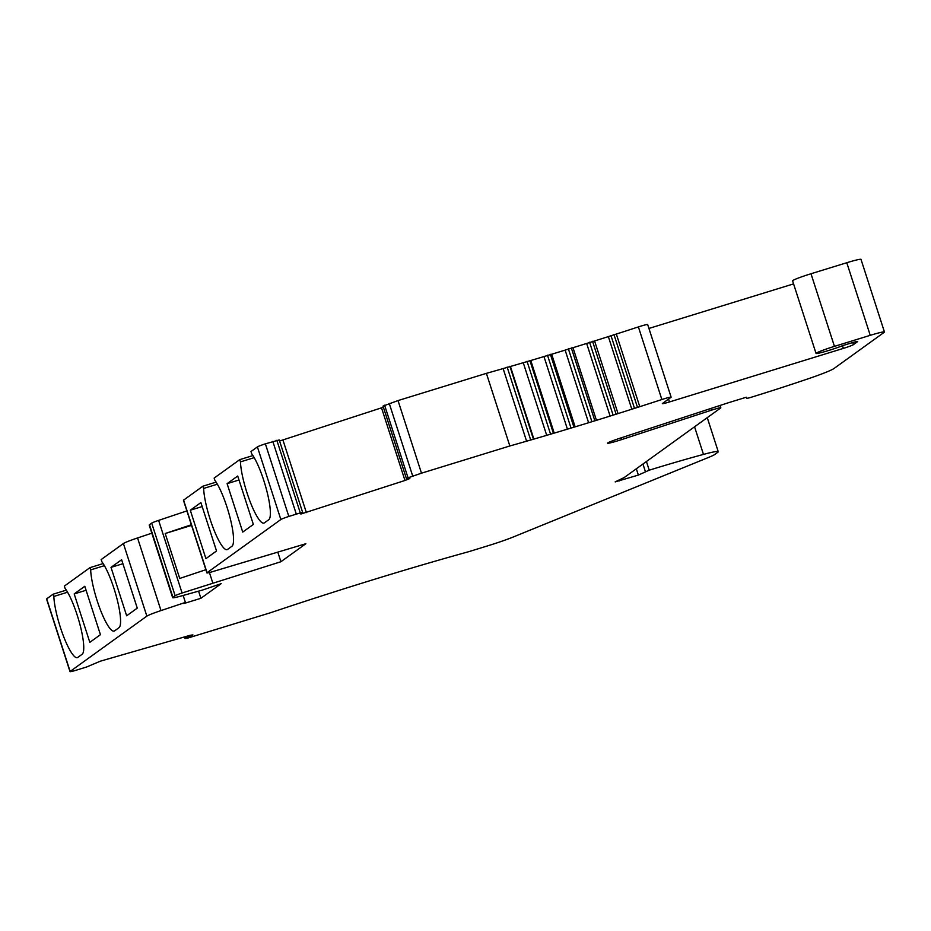 <?xml version="1.0" encoding="UTF-8"?>
<svg xmlns="http://www.w3.org/2000/svg" width="931" height="931" viewBox="0 0 931 931"><rect width="100%" height="100%" fill="white"/><g stroke="black" fill="none" stroke-linecap="round" stroke-linejoin="round"><path stroke-width="1.4" d="M300.864 514.04L404.973 480.477L409.838 478.522L406.463 478.72L408.046 477.812L421.487 473.181L509.839 445.972A291.333 19.307 -17.9 0 0 526.585 441.201L533.87 439.095A291.333 19.307 -17.9 0 0 546.706 435.336L554.224 433.113A291.333 19.307 -17.9 0 0 567.421 429.168L575.125 426.84A291.333 19.307 -17.9 0 0 588.601 422.732L596.445 420.323A291.333 19.307 -17.9 0 0 610.108 416.076L618.033 413.585A291.333 19.307 -17.9 0 0 631.812 409.221L639.783 406.672A291.333 19.307 -17.9 0 0 661.86 399.527A9.101 0.605 -17.9 0 1 671.123 397.165A9.101 0.605 -17.9 0 1 670.983 397.339L662.511 403.449A9.101 0.605 -17.9 0 0 662.372 403.623A9.101 0.605 -17.9 0 0 669.47 401.948L843.358 348.392A9.101 0.605 -17.9 0 0 853.436 344.633L857.498 341.712A9.101 0.605 -17.9 0 0 857.637 341.537A9.101 0.605 -17.9 0 0 850.527 343.213L842.834 345.587A16.386 1.082 -17.9 0 1 825.937 351.29A16.386 1.082 -17.9 0 1 816.045 353.431A16.386 1.082 -17.9 0 1 834.444 346.367L870.241 335.335A18.213 1.21 -17.9 0 1 884.45 331.995A18.213 1.21 -17.9 0 1 884.171 332.332L834.071 368.467A36.414 2.409 -17.9 0 1 808.504 378.684A145.667 9.659 -17.9 0 1 749.711 397.723L746.86 398.398L746.336 397.223L727.588 402.995L619.499 438.385A13.651 0.908 -17.9 0 0 607.547 443.191A13.651 0.908 -17.9 0 0 621.594 439.607L711.482 410.175A9.101 0.605 -17.9 0 1 720.85 407.79A9.101 0.605 -17.9 0 1 720.71 407.953L624.294 477.475L615.158 481.909L638.363 475.078L649.221 470.178A145.667 9.659 -17.9 0 1 703.475 454.409A36.414 2.409 -17.9 0 1 718.255 451.686A36.414 2.409 -17.9 0 1 717.696 452.373L714.717 454.514A27.313 1.815 -17.9 0 1 708.957 457.261L513.19 537.024A27.313 1.815 -17.9 0 1 488.705 545.531L469.084 551.583A291.333 19.307 -17.9 0 0 458.459 554.539L451.454 556.517A291.333 19.307 -17.9 0 0 439.06 560.055L431.763 562.161A291.333 19.307 -17.9 0 0 418.927 565.908L411.409 568.131A291.333 19.307 -17.9 0 0 398.224 572.076L390.508 574.404A291.333 19.307 -17.9 0 0 377.043 578.512L369.2 580.932A291.333 19.307 -17.9 0 0 355.537 585.18L347.6 587.67A291.333 19.307 -17.9 0 0 333.822 592.035L325.862 594.583A291.333 19.307 -17.9 0 0 312.06 599.029L304.1 601.624A291.333 19.307 -17.9 0 0 290.344 606.139L282.454 608.758A291.333 19.307 -17.9 0 0 270.304 612.807L188.155 637.956L185.537 638.014L192.915 634.919L190.32 635.245L100.339 661.185L86.641 666.98L75.085 670.553A9.101 0.605 -17.9 0 1 70 671.623A9.101 0.605 -17.9 0 1 70.139 671.449L146.854 616.136A18.213 1.21 -17.9 0 1 161.005 610.573L185.409 602.427L183.849 603.544L200.898 598.296L221.182 583.667L202.574 590.045L181.219 595.991A18.213 1.21 -17.9 0 1 172.654 597.679A18.213 1.21 -17.9 0 1 172.933 597.33L175.144 595.735A9.101 0.605 -17.9 0 1 182.08 593L280.906 561.73L305.868 543.727L211.069 572.1A9.101 0.605 -17.9 0 1 206.915 572.902A9.101 0.605 -17.9 0 1 207.054 572.728L280.848 519.521A9.101 0.605 -17.9 0 1 288.831 516.437L300.294 512.923L302.691 512.55L300.259 513.54L300.864 514.04L300.655 513.377M280.906 561.73L277.869 552.351M212.71 582.736L209.417 572.53M191.565 525.387L165.206 533.51L179.73 578.454L205.879 569.691M165.206 533.51L191.355 524.747M172.654 597.679L149.204 525.061A18.213 1.21 -17.9 0 1 149.484 524.723L151.695 523.117A9.101 0.605 -17.9 0 1 158.619 520.382L186.887 510.91M206.915 572.902L183.454 500.296A9.101 0.605 -17.9 0 1 183.593 500.122L202.911 486.191L203.633 488.438A36.414 7.308 -107.1 0 0 213.199 527.993A36.414 7.308 -107.1 0 0 227.117 549.639A36.414 7.308 -107.1 0 0 227.56 549.418L231.935 546.264A36.414 7.308 -107.1 0 0 229.945 517.299A36.414 7.308 -107.1 0 0 214.875 480.338L214.142 478.092L239.733 459.646L252.929 455.573M202.911 486.191L216.108 482.13M70 671.623L46.55 599.005A9.101 0.605 -17.9 0 1 46.69 598.842L53.114 594.199L53.835 596.445A36.414 7.308 -107.1 0 0 63.413 636.001A36.414 7.308 -107.1 0 0 77.32 657.647A36.414 7.308 -107.1 0 0 77.773 657.426L82.137 654.272A36.414 7.308 -107.1 0 0 80.159 625.318A36.414 7.308 -107.1 0 0 65.077 588.345L64.355 586.099L89.946 567.654L90.668 569.888A36.414 7.308 -107.1 0 0 100.234 609.444A36.414 7.308 -107.1 0 0 114.141 631.102A36.414 7.308 -107.1 0 0 114.594 630.869L118.959 627.727A36.414 7.308 -107.1 0 0 116.98 598.761A36.414 7.308 -107.1 0 0 101.898 561.789L101.176 559.554L123.404 543.529A18.213 1.21 -17.9 0 1 137.555 537.955L151.823 533.184M89.946 567.654L103.132 563.581M53.114 594.199L66.31 590.138M816.045 353.431L792.584 280.813A16.386 1.082 -17.9 0 1 810.994 273.749L846.791 262.728A18.213 1.21 -17.9 0 1 861 259.377L884.45 331.995M648.93 328.445L793.584 283.885M661.86 399.527L638.398 326.909A9.101 0.605 -17.9 0 1 647.673 324.547L671.123 397.165M638.398 326.909A291.333 19.307 -17.9 0 1 616.334 334.054L608.362 336.603A291.333 19.307 -17.9 0 1 594.583 340.967L586.658 343.458A291.333 19.307 -17.9 0 1 572.984 347.705L565.14 350.126A291.333 19.307 -17.9 0 1 551.676 354.234L543.972 356.561A291.333 19.307 -17.9 0 1 530.775 360.506L523.257 362.729A291.333 19.307 -17.9 0 1 510.421 366.477L503.136 368.583A291.333 19.307 -17.9 0 1 486.389 373.354L398.026 400.574L383.013 406.102L406.463 478.72M383.374 407.231L279.591 441.015M239.733 459.646L240.454 461.881A36.414 7.308 -107.1 0 0 250.032 501.437A36.414 7.308 -107.1 0 0 263.939 523.094A36.414 7.308 -107.1 0 0 264.392 522.861L268.756 519.719A36.414 7.308 -107.1 0 0 266.778 490.753A36.414 7.308 -107.1 0 0 251.696 453.781L250.974 451.547L257.398 446.903A9.101 0.605 -17.9 0 1 265.37 443.831L279.242 439.944L302.691 512.55M74.189 593.931L89.83 642.332L100.432 634.686L84.802 586.274L74.189 593.931L86.083 590.266M137.264 608.129L121.624 559.729L111.01 567.375L126.651 615.787L137.264 608.129M53.835 596.445L67.567 592.209M90.668 569.888L104.4 565.664M185.409 602.427L183.151 595.456M200.898 598.296L198.582 591.15M188.981 636.816L188.632 635.733M185.537 638.014L185.129 636.746M638.363 475.078L636.327 468.793M639.783 406.672L616.334 334.054M631.812 409.221L608.362 336.603M618.033 413.585L594.583 340.967M610.108 416.076L586.658 343.458M596.445 420.323L572.984 347.705M588.601 422.732L565.14 350.126M575.125 426.84L551.676 354.234M567.421 429.168L543.972 356.561M554.224 433.113L530.775 360.506M546.706 435.336L523.257 362.729M533.87 439.095L510.421 366.477M526.585 441.201L503.136 368.583M509.839 445.972L486.389 373.354M421.487 473.181L398.026 400.574M296.267 514.005L272.818 441.399M205.914 558.635L216.527 550.977L200.887 502.577L190.285 510.223L205.914 558.635M242.735 532.078L253.348 524.432L237.719 476.02L227.106 483.666L242.735 532.078M203.633 488.438L217.365 484.201M240.454 461.881L254.186 457.656M190.285 510.223L202.178 506.557M227.106 483.666L238.999 480M111.01 567.375L122.915 563.709M182.08 593L158.619 520.382M146.854 616.136L123.404 543.529M70.139 671.449L46.69 598.842M161.005 610.573L137.555 537.955M172.933 597.33L149.484 524.723M175.144 595.735L151.695 523.117M185.118 638.561L184.582 636.897L185.094 638.596M703.475 454.409L694.561 426.805M649.221 470.178L646.428 461.52M645.381 471.575L642.949 464.022M619.418 480.908L619.103 479.942M711.482 410.175L710.923 408.453M621.594 439.607L621.035 437.873M870.241 335.335L846.791 262.728M834.444 346.367L810.994 273.749M853.436 344.633L852.761 342.55M843.358 348.392L842.497 345.715M669.47 401.948L668.551 399.096M637.398 407.115L613.948 334.497M634.407 408.069L610.945 335.463M616.008 413.899L592.547 341.293M613.017 414.842L589.567 342.224M594.769 420.509L571.32 347.903M591.813 421.429L568.364 348.811M573.833 426.91L550.372 354.304M570.924 427.783L547.475 355.177M553.317 433.055L529.855 360.437M550.477 433.893L527.027 361.275M533.347 438.897L509.897 366.29M530.6 439.7L507.151 367.082M412.701 476.044L389.251 403.437M408.046 477.812L384.584 405.206M404.973 480.477L381.524 407.859M306.38 512.62L282.931 440.002M300.294 512.923L276.844 440.305M288.831 516.437L265.37 443.831M280.848 519.521L257.398 446.903M207.054 572.728L183.593 500.122M718.255 451.686L707.257 417.647M720.85 407.79L720.094 405.45"/></g></svg>
